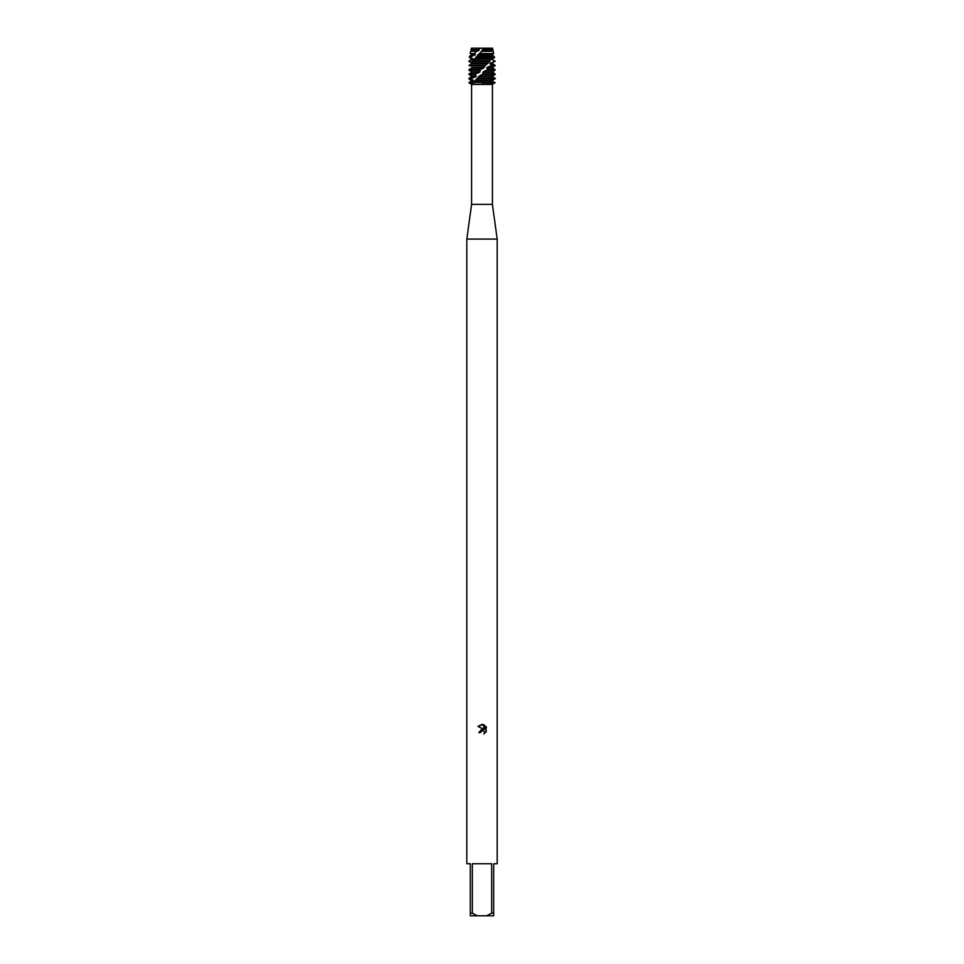 <?xml version="1.0" encoding="UTF-8"?>
<svg xmlns="http://www.w3.org/2000/svg" width="964" height="964" viewBox="0 0 964 964"><rect width="100%" height="100%" fill="white"/><g stroke="black" fill="none" stroke-linecap="round" stroke-linejoin="round"><path stroke-width="1.45" d="M482.41 48.525L492.628 48.2L492.351 50.682L493.291 51.225L482 51.405M494.653 57.406L492.64 57.406L493.122 56.201L492.218 54.394L494.653 57.406L491.893 59.358L494.424 60.901L494.183 61.527L489.941 63.696L491.953 65.239L487.254 67.408L486.736 68.034L487.917 69.577L483.386 71.746L482.952 73.915L479.289 76.084L473.131 82.904L473.348 84.41L471.589 84.41L471.589 204.368L492.411 204.368L497.183 239.072L497.183 863.744L493.713 863.744L493.713 913.197L491.664 913.197L486.591 915.8L493.713 915.8L493.713 913.197M494.761 78.253L492.146 81.048L494.689 82.904L491.351 84.41L492.411 84.41L492.411 204.368M491.351 84.41L489.82 84.097L491.122 82.591L473.408 82.591M473.348 84.41L489.941 84.41M471.589 204.368L466.817 239.072L497.183 239.072M484.627 732.279L484.422 733.604L484.494 731.797L482.47 730.447L480.289 732.64L478.855 732.64L482 729.049L483.735 729.266L477.939 726.398L482.88 724.494L484.651 729.591L484.651 725.229M486.591 915.8L477.409 915.8L472.336 913.197L472.336 863.744L491.664 863.744L491.664 913.197M483.808 724.783L486.483 727.446L483.808 724.783M486.061 726.651L486.061 732.038M486.483 731.242L483.808 733.917L486.483 731.242M482 82.904L490.869 82.904L482 82.904M480.289 732.64L480.434 731.845M481.675 730.591L483 730.507M482.88 724.494L482.133 724.41M482 724.398L477.939 726.398M468.938 82.904L472.89 82.904L468.938 82.904M472.203 84.41L468.986 82.591L471.649 81.048L468.986 78.879L471.637 78.253L468.986 78.253L471.649 76.71L476.3 76.084L474.866 74.541L475.505 73.915L468.986 73.915L471.649 72.372L479.518 72.372L480.397 69.577L468.986 69.577L471.649 68.034L483.615 68.034L485.543 65.239L469.757 65.239L469.528 65.865L484.808 65.865M479.735 48.2L485.531 48.2M491.11 82.904L495.062 82.904L491.11 82.904M471.372 48.2L480.421 48.2L471.372 48.2L471.047 49.706L478.578 49.706L480.421 48.2M468.986 82.591L471.589 84.41M466.817 239.072L466.817 863.744L470.287 863.744L470.287 915.8L477.409 915.8M470.287 913.197L472.336 913.197M471.649 80.422L473.396 80.422L471.203 78.879M493.315 79.867L492.351 81.048L494.761 82.591M491.604 80.422L492.351 80.422M471.649 81.048L473.396 80.422M477.132 78.879L493.689 78.879L494.002 78.253L477.843 78.253M494.881 78.879L491.291 80.422L491.122 82.591M469.396 82.591L473.059 81.048M471.637 78.253L475.806 76.71M471.649 76.71L471.649 76.084L476.3 76.084M471.649 76.084L468.986 74.541L474.866 74.541M482.783 72.372L492.351 72.372L495.014 73.915L482.952 73.915M475.505 73.915L479.518 72.372M483.386 71.746L492.351 71.746L495.014 73.915M471.649 72.372L471.649 71.746L480.108 71.746M487.23 70.203L495.014 70.203L492.351 71.746M471.649 71.746L468.986 70.203L479.65 70.203M486.736 68.034L492.351 68.034L495.014 69.577L487.917 69.577M480.397 69.577L483.615 68.034M487.254 67.408L492.351 67.408L492.351 68.034M484.205 67.408L471.649 67.504M491.447 65.865L495.014 65.865L492.351 67.408M489.941 63.696L492.351 63.696L495.014 65.239L491.953 65.239M471.685 63.07L471.48 63.805L471.685 63.07L468.986 60.901L472.854 58.732L470.757 57.406L471.721 56.201L469.613 56.201L471.649 55.02L475.011 55.02L475.469 54.394L474.228 53.55L476.782 51.225L470.709 51.225L478.53 50.682L478.578 49.706M490.315 63.07L492.351 63.696M494.183 61.527L492.351 63.07M471.649 63.07L469.046 61.527M471.95 61.527L489.519 61.527L490.122 60.901L472.444 60.901L472.276 63.696L487.459 63.696L489.519 61.527M491.893 59.358L494.424 60.901M469.131 60.901L472.589 59.358M492.062 58.732L492.351 59.358M471.649 59.358L472.854 58.732M494.424 57.539L492.351 58.732M471.649 58.732L469.348 57.406L470.757 57.406M492.628 48.2L484.518 48.2L475.854 57.406L492.64 57.406L490.447 59.358L490.784 58.732L474.83 58.732L472.444 60.901M493.122 56.201L477.168 56.201M471.721 56.201L475.011 55.02M471.649 55.02L471.649 54.394L475.469 54.394M471.649 54.394L470.191 53.55L474.228 53.55M479.939 53.55L493.58 53.55L493.279 51.225M481.747 50.682L492.351 50.682M476.782 51.225L478.53 50.682M482.349 50.056L492.351 50.056M471.649 50.682L471.649 50.056L479.096 50.056M483.434 49.706L492.953 49.706M471.649 50.056L471.047 49.706M485.543 65.239L487.459 63.696M490.122 60.901L490.447 59.358L474.409 59.358M478.301 54.394L492.218 54.394L493.58 53.55M469.589 65.865L469.384 65.239M469.263 65.323C473.252 62.865 473.179 62.949 469.058 65.588C473.179 62.949 473.252 62.865 469.263 65.323M475.854 57.406L474.842 58.732M494.002 78.253L492.339 76.084L479.289 76.084M493.448 74.204C490.893 76.698 491.471 76.783 495.159 74.445M494.122 78.361C490.893 75.915 491.315 75.987 495.4 78.578M477.746 55.02L492.11 55.02M472.493 63.07L487.965 63.07M482.193 74.541L494.99 74.541M478.71 76.71L492.279 76.71M475.156 81.048L490.989 81.048M475.601 80.422L491.291 80.422M492.411 84.41L495.014 82.591M470.709 51.225L470.191 53.55M469.613 56.201L469.348 57.406M468.986 60.901L468.986 61.527M495.014 60.901L495.014 61.527M495.014 65.239L495.014 65.865M468.986 69.577L468.986 70.203M495.014 69.577L495.014 70.203M468.986 73.915L468.986 74.541M468.986 78.253L468.986 78.879"/></g></svg>
